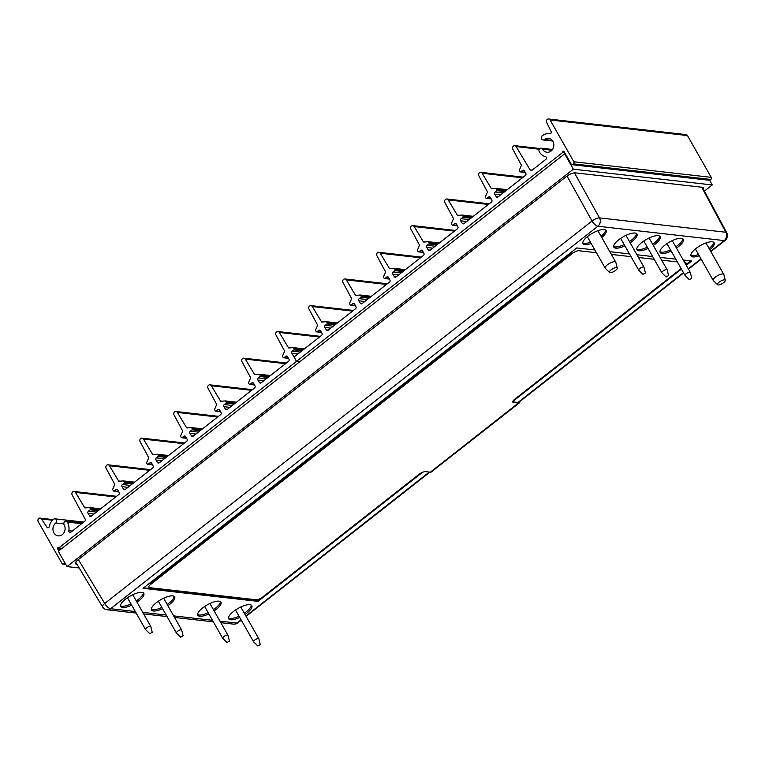 <?xml version="1.0" encoding="UTF-8"?>
<svg xmlns="http://www.w3.org/2000/svg" width="765" height="765" viewBox="0 0 765 765"><rect width="100%" height="100%" fill="white"/><g stroke="black" fill="none" stroke-linecap="round" stroke-linejoin="round"><path stroke-width="1.15" d="M64.939 562.954A0.755 0.65 96.5 0 1 64.891 563.002L63.791 563.862A1.52 1.31 96.5 0 1 61.984 563.48L38.25 521.701A2.276 1.96 96.5 0 1 41.473 518.976L46.952 527.209A1.52 1.31 -83.5 0 0 49.276 526.559A11.628 9.993 96.5 0 1 53.732 519.206A2.276 1.96 96.5 0 1 55.807 522.983A7.067 6.072 -83.5 0 0 53.072 530.566A7.067 6.072 -83.5 0 0 58.217 535.863A7.067 6.072 -83.5 0 0 64.184 532.373A7.067 6.072 -83.5 0 0 64.088 524.742A2.276 1.96 96.5 0 1 67.349 522.093A11.628 9.993 96.5 0 1 68.84 530.7A1.52 1.31 -83.5 0 0 70.839 532.191L84.762 521.261A1.52 1.31 -83.5 0 0 85.173 519.177L72.187 495.003A2.276 1.96 96.5 0 1 75.496 492.411L84.628 507.625A0.755 0.65 -83.5 0 0 85.202 507.931L89.266 507.549A0.755 0.65 96.5 0 1 89.849 507.874L90.356 508.763A0.755 0.65 96.5 0 1 90.155 509.815L88.424 511.173A1.52 1.31 -83.5 0 0 88.052 513.315L89.515 515.763A1.52 1.31 -83.5 0 0 91.312 516.117L118.728 494.601A1.52 1.31 -83.5 0 0 119.139 492.526L117.772 489.983A1.52 1.31 -83.5 0 0 115.945 489.571L114.215 490.929A0.755 0.65 96.5 0 1 113.306 490.738L112.809 489.849A0.755 0.65 96.5 0 1 112.771 489.093L114.635 484.838A0.755 0.65 -83.5 0 0 114.616 484.092L106.153 468.343A2.276 1.96 96.5 0 1 109.462 465.751L118.594 480.965A0.755 0.65 -83.5 0 0 119.168 481.281L123.232 480.889A0.755 0.65 96.5 0 1 123.815 481.214L124.322 482.103A0.755 0.65 96.5 0 1 124.121 483.155L122.39 484.513A1.52 1.31 -83.5 0 0 122.017 486.655L123.49 489.112A1.52 1.31 -83.5 0 0 125.278 489.457L152.694 467.941A1.52 1.31 -83.5 0 0 153.105 465.866L151.738 463.322A1.52 1.31 -83.5 0 0 149.911 462.911L148.181 464.269A0.755 0.65 96.5 0 1 147.272 464.078L146.775 463.198A0.755 0.65 96.5 0 1 146.737 462.443L148.601 458.178A0.755 0.65 -83.5 0 0 148.582 457.441L140.119 441.682A2.276 1.96 96.5 0 1 143.428 439.091L152.56 454.314A0.755 0.65 -83.5 0 0 153.134 454.62L157.198 454.228A0.755 0.65 96.5 0 1 157.781 454.553L158.288 455.443A0.755 0.65 96.5 0 1 158.087 456.495L156.356 457.862A1.52 1.31 -83.5 0 0 155.984 460.004L157.456 462.452A1.52 1.31 -83.5 0 0 159.244 462.806L186.66 441.281A1.52 1.31 -83.5 0 0 187.071 439.206L185.704 436.672A1.52 1.31 -83.5 0 0 183.877 436.251L182.147 437.618A0.755 0.65 96.5 0 1 181.238 437.427L180.741 436.538A0.755 0.65 96.5 0 1 180.703 435.782L182.567 431.517A0.755 0.65 -83.5 0 0 182.548 430.781L174.085 415.022A2.276 1.96 96.5 0 1 177.394 412.431L186.526 427.654A0.755 0.65 -83.5 0 0 187.1 427.96L191.164 427.568A0.755 0.65 96.5 0 1 191.747 427.893L192.254 428.782A0.755 0.65 96.5 0 1 192.053 429.834L190.322 431.202A1.52 1.31 -83.5 0 0 189.95 433.344L191.422 435.792A1.52 1.31 -83.5 0 0 193.21 436.146L220.626 414.63A1.52 1.31 -83.5 0 0 221.037 412.545L219.67 410.011A1.52 1.31 -83.5 0 0 217.843 409.6L216.113 410.958A0.755 0.65 96.5 0 1 215.204 410.767L214.707 409.877A0.755 0.65 96.5 0 1 214.669 409.122L216.533 404.857A0.755 0.65 -83.5 0 0 216.514 404.121L208.051 388.362A2.276 1.96 96.5 0 1 211.36 385.77L220.492 400.994A0.755 0.65 -83.5 0 0 221.066 401.3L225.13 400.917A0.755 0.65 96.5 0 1 225.713 401.243L226.22 402.122A0.755 0.65 96.5 0 1 226.019 403.184L224.288 404.542A1.52 1.31 -83.5 0 0 223.916 406.684L225.388 409.132A1.52 1.31 -83.5 0 0 227.176 409.485L254.592 387.97A1.52 1.31 -83.5 0 0 255.003 385.885L253.636 383.351A1.52 1.31 -83.5 0 0 251.809 382.94L250.078 384.298A0.755 0.65 96.5 0 1 249.18 384.107L248.673 383.217A0.755 0.65 96.5 0 1 248.644 382.462L250.499 378.197A0.755 0.65 -83.5 0 0 250.48 377.461L242.017 361.711A2.276 1.96 96.5 0 1 245.326 359.12L254.458 374.334A0.755 0.65 -83.5 0 0 255.032 374.64L259.096 374.257A0.755 0.65 96.5 0 1 259.679 374.582L260.186 375.462A0.755 0.65 96.5 0 1 259.985 376.523L258.254 377.881A1.52 1.31 -83.5 0 0 257.882 380.023L259.354 382.471A1.52 1.31 -83.5 0 0 261.142 382.825L288.558 361.31A1.52 1.31 -83.5 0 0 288.969 359.234L287.602 356.691A1.52 1.31 -83.5 0 0 285.775 356.28L284.045 357.637A0.755 0.65 96.5 0 1 283.146 357.446L282.639 356.557A0.755 0.65 96.5 0 1 282.61 355.801L284.465 351.546A0.755 0.65 -83.5 0 0 284.446 350.8L275.983 335.051A2.276 1.96 96.5 0 1 279.292 332.459L288.424 347.673A0.755 0.65 -83.5 0 0 288.998 347.989L293.062 347.597A0.755 0.65 96.5 0 1 293.645 347.922L294.152 348.811A0.755 0.65 96.5 0 1 293.951 349.863L292.297 351.164A1.52 1.31 -83.5 0 0 291.905 353.267L296.514 361.376L299.756 361.74L296.514 361.376L58.752 547.989L61.994 548.352M58.752 547.989A0.755 0.65 -83.5 0 0 57.652 548.849L60.894 549.213M84.628 507.625L86.368 507.826M89.266 507.549L100.598 508.83M89.849 507.874L100.311 509.06M118.594 480.965L120.335 481.166M123.232 480.889L134.564 482.18M123.815 481.214L134.277 482.399M124.322 482.103L133.349 483.126M124.121 483.155L132.154 484.063M157.198 454.228L168.53 455.519M157.781 454.553L168.243 455.739M158.288 455.443L167.315 456.466M158.087 456.495L166.12 457.413M191.747 427.893L202.209 429.089M192.254 428.782L201.281 429.806M225.713 401.243L236.175 402.428M226.22 402.122L235.247 403.155M259.679 374.582L270.141 375.768M260.186 375.462L269.213 376.495M288.424 347.673L290.165 347.874M293.999 348.553L303.447 349.624M293.645 347.922L304.107 349.108M57.652 548.849L58.79 550.867M294.152 348.811L303.179 349.834M659.621 236.127A13.292 4.399 -29.6 0 1 652.612 244.207M647.333 247.2A13.292 4.399 -29.6 0 1 636.805 249.084M78.346 559.569L104.719 603.47A6.082 1.96 149 0 0 102.548 606.855L102.548 606.855A6.082 6.082 0 0 0 107.071 609.772L136.189 613.071M710.857 251.609L725.144 240.392A6.082 2.372 -128.1 0 1 724.226 240.593A6.082 5.221 -83.5 0 0 725.842 232.244L599.511 217.901A6.082 1.874 150.9 0 0 592.024 220.999L104.719 603.47A6.082 2.372 51.9 0 0 110.59 608.72A6.082 5.221 96.5 0 1 107.071 609.772M220.836 622.681L233.402 624.116A6.082 5.221 -83.5 0 0 236.921 623.064A6.082 2.372 51.9 0 0 237.839 622.853L241.281 620.157M690.747 260.875L685.899 264.68M260.922 598.23L257.7 600.755L143.715 587.816M422.471 472.33L258.054 601.376L257.7 600.755M683.26 260.024L691.751 260.989L686.262 265.302M681.424 269.098L512.818 401.424M258.054 601.376L143.065 588.323L576.762 247.936L594.883 249.992M220.454 601.606A13.292 4.399 -29.6 0 1 213.445 609.686M208.166 612.689A13.292 4.399 -29.6 0 1 197.638 614.572M208.874 613.932A13.292 4.399 -29.6 0 1 197.839 615.28A13.292 4.399 -29.6 0 1 204.838 606.368A13.292 4.399 -29.6 0 1 219.029 601.156A13.292 4.399 -29.6 0 1 220.961 602.141A13.292 4.399 -29.6 0 1 214.152 610.929M682.772 238.757A13.292 4.399 -29.6 0 1 675.763 246.827M670.484 249.83A13.292 4.399 -29.6 0 1 659.956 251.714M671.192 251.083A13.292 4.399 -29.6 0 1 660.157 252.431A13.292 4.399 -29.6 0 1 667.156 243.509A13.292 4.399 -29.6 0 1 681.347 238.298A13.292 4.399 -29.6 0 1 683.279 239.292A13.292 4.399 -29.6 0 1 676.47 248.08M713.64 242.266A13.292 4.399 -29.6 0 1 709.098 248.51M698.522 254.516A13.292 4.399 -29.6 0 1 690.824 255.223M699.229 255.768A13.292 4.399 -29.6 0 1 691.024 255.931A13.292 4.399 -29.6 0 1 698.024 247.019A13.292 4.399 -29.6 0 1 712.215 241.807A13.292 4.399 -29.6 0 1 714.147 242.801A13.292 4.399 -29.6 0 1 709.805 249.763M251.322 605.115A13.292 4.399 -29.6 0 1 244.312 613.186M239.034 616.188A13.292 4.399 -29.6 0 1 228.506 618.072M239.741 617.441A13.292 4.399 -29.6 0 1 228.706 618.78A13.292 4.399 -29.6 0 1 235.706 609.868A13.292 4.399 -29.6 0 1 249.897 604.656A13.292 4.399 -29.6 0 1 251.828 605.651A13.292 4.399 -29.6 0 1 245.02 614.438M143.275 592.846A13.292 4.399 -29.6 0 1 136.275 600.917M130.987 603.92A13.292 4.399 -29.6 0 1 120.468 605.803M131.695 605.172A13.292 4.399 -29.6 0 1 120.669 606.521A13.292 4.399 -29.6 0 1 127.659 597.599A13.292 4.399 -29.6 0 1 141.86 592.387A13.292 4.399 -29.6 0 1 143.791 593.382A13.292 4.399 -29.6 0 1 136.983 602.17M174.143 596.356A13.292 4.399 -29.6 0 1 167.143 604.427M161.855 607.429A13.292 4.399 -29.6 0 1 151.336 609.313M162.562 608.672A13.292 4.399 -29.6 0 1 151.537 610.021A13.292 4.399 -29.6 0 1 158.527 601.108A13.292 4.399 -29.6 0 1 172.727 595.897A13.292 4.399 -29.6 0 1 174.659 596.891A13.292 4.399 -29.6 0 1 167.851 605.67M636.47 233.497A13.292 4.399 -29.6 0 1 629.461 241.577M624.173 244.58A13.292 4.399 -29.6 0 1 613.654 246.454M624.881 245.823A13.292 4.399 -29.6 0 1 613.855 247.172A13.292 4.399 -29.6 0 1 620.845 238.259A13.292 4.399 -29.6 0 1 635.046 233.038A13.292 4.399 -29.6 0 1 636.977 234.033A13.292 4.399 -29.6 0 1 630.169 242.821M605.593 229.997A13.292 4.399 -29.6 0 1 601.051 236.242M590.484 242.247A13.292 4.399 -29.6 0 1 582.787 242.954M591.192 243.5A13.292 4.399 -29.6 0 1 582.987 243.662A13.292 4.399 -29.6 0 1 589.978 234.75A13.292 4.399 -29.6 0 1 604.178 229.538A13.292 4.399 -29.6 0 1 606.11 230.533A13.292 4.399 -29.6 0 1 601.759 237.494M648.041 248.453A13.292 4.399 -29.6 0 1 637.006 249.801A13.292 4.399 -29.6 0 1 644.006 240.879A13.292 4.399 -29.6 0 1 658.196 235.668A13.292 4.399 -29.6 0 1 660.128 236.662A13.292 4.399 -29.6 0 1 653.32 245.45M609.82 251.685L629.48 253.923M636.958 254.764L652.641 256.552M660.109 257.394L675.791 259.182M724.579 279.875A4.447 1.473 150.4 0 0 719.664 281.74A4.447 1.473 150.4 0 0 717.58 284.714A4.447 1.473 150.4 0 0 722.084 283.691A4.447 1.473 150.4 0 0 725.277 280.344A4.447 1.473 150.4 0 0 724.579 279.875M725.277 280.344L723.881 274.597A6.082 2.008 150.4 0 0 723.814 274.415A6.082 2.008 150.4 0 0 722.925 273.966A6.082 2.008 150.4 0 0 716.442 276.347A6.082 2.008 150.4 0 0 713.238 280.42A6.082 2.008 150.4 0 0 713.363 280.573L717.58 284.714M615.108 267.788A4.447 1.473 150.4 0 0 610.814 270.083A4.447 1.473 150.4 0 0 609.533 272.455A4.447 1.473 150.4 0 0 614.046 271.422A4.447 1.473 150.4 0 0 617.24 268.075A4.447 1.473 150.4 0 0 615.108 267.788M617.24 268.075L615.835 262.328A6.082 2.008 150.4 0 0 615.768 262.156A6.082 2.008 150.4 0 0 612.928 261.936A6.082 2.008 150.4 0 0 607.267 264.91A6.082 2.008 150.4 0 0 605.201 268.161A6.082 2.008 150.4 0 0 605.316 268.305L609.533 272.455M183.112 635.849L181.716 630.102A3.041 1.004 150.4 0 0 181.678 630.006A3.041 1.004 150.4 0 0 178.541 630.637A3.041 1.004 150.4 0 0 176.39 633.009A3.041 1.004 150.4 0 0 176.447 633.085L180.664 637.235L183.112 635.849L180.664 637.235M691.732 278.25L690.336 272.503A3.041 1.004 150.4 0 0 690.298 272.416A3.041 1.004 150.4 0 0 689.858 272.187A3.041 1.004 150.4 0 0 686.616 273.382A3.041 1.004 150.4 0 0 685.019 275.419A3.041 1.004 150.4 0 0 685.077 275.496L689.294 279.636L691.732 278.25L689.294 279.636M152.245 632.339L150.839 626.592A3.041 1.004 150.4 0 0 150.81 626.506A3.041 1.004 150.4 0 0 150.37 626.277A3.041 1.004 150.4 0 0 147.119 627.472A3.041 1.004 150.4 0 0 145.522 629.509A3.041 1.004 150.4 0 0 145.58 629.585L149.797 633.726L152.245 632.339L149.797 633.726M229.414 641.099L228.018 635.361A3.041 1.004 150.4 0 0 227.98 635.266A3.041 1.004 150.4 0 0 224.843 635.897A3.041 1.004 150.4 0 0 222.692 638.268A3.041 1.004 150.4 0 0 222.758 638.345L226.976 642.485L229.414 641.099L226.976 642.485M668.581 275.62L667.185 269.873A3.041 1.004 150.4 0 0 667.147 269.787A3.041 1.004 150.4 0 0 666.487 269.548A3.041 1.004 150.4 0 0 663.303 270.858A3.041 1.004 150.4 0 0 661.859 272.789A3.041 1.004 150.4 0 0 661.916 272.866L666.143 277.007L668.581 275.62L666.143 277.007M645.431 272.99L644.034 267.243A3.041 1.004 150.4 0 0 643.996 267.157A3.041 1.004 150.4 0 0 641.309 267.549A3.041 1.004 150.4 0 0 638.698 269.787A3.041 1.004 150.4 0 0 638.708 270.16A3.041 1.004 150.4 0 0 638.765 270.236L642.992 274.377L645.431 272.99L642.992 274.377M260.282 644.608L258.886 638.861A3.041 1.004 150.4 0 0 258.847 638.775A3.041 1.004 150.4 0 0 256.772 638.89A3.041 1.004 150.4 0 0 253.569 641.778A3.041 1.004 150.4 0 0 253.626 641.854L257.843 645.995L260.282 644.608L257.843 645.995M75.601 562.524L76.557 564.216A7.124 2.352 -29.6 0 1 75.525 563.69A7.124 2.352 -29.6 0 1 78.107 559.76L566.425 176.495A7.124 2.352 -29.6 0 1 575.203 172.852L702.557 187.31A7.124 2.352 -29.6 0 1 703.59 187.846A7.124 2.352 -29.6 0 1 703.418 189.213M573.358 169.18L564.647 153.841L58.293 551.259L67.004 566.597L573.358 169.18L712.272 184.958L704.431 191.107M67.004 566.597L79.177 567.974M565.412 153.937L564.647 153.841M709.652 180.358L712.272 184.958M150.772 584.345L150.418 583.724L572.01 252.832L572.363 253.454L150.772 584.345A5.317 1.76 150.4 0 0 149.624 587.673L256.122 599.77A5.317 1.76 150.4 0 0 262.672 597.054L418.981 474.367A5.317 1.76 -29.6 0 1 425.541 471.651L430.293 472.196A6.837 2.668 51.9 0 0 431.326 471.957L519.387 402.849A6.837 2.668 -128.1 0 1 518.354 403.079L513.602 402.543A5.317 1.76 -29.6 0 1 512.827 402.141A5.317 1.76 -29.6 0 1 514.749 399.206L681.146 268.611M519.875 401.491A6.837 2.668 -128.1 0 1 519.387 402.849M685.851 264.585A5.317 1.76 150.4 0 0 686.186 263.227A5.317 1.76 150.4 0 0 685.421 262.835L684.818 262.768M677.341 261.917L661.668 260.138M654.19 259.287L638.517 257.509M631.039 256.657L611.378 254.429M596.432 252.727L578.923 250.738A5.317 1.76 150.4 0 0 572.363 253.454M686.186 263.227L685.832 262.605A5.317 1.76 150.4 0 0 685.067 262.204L685.421 262.835M519.339 401.405A6.082 2.372 -128.1 0 1 518.001 402.457L513.248 401.912A5.317 1.76 -29.6 0 1 512.751 401.778M321.577 335.395L294.037 357.006L296.514 361.376L562.897 152.302A0.755 0.65 96.5 0 1 563.996 151.441L571.436 164.532A0.755 0.65 -83.5 0 0 572.344 164.724L573.444 163.863A1.52 1.31 -83.5 0 0 573.836 161.75L550.102 119.971A2.276 1.96 -83.5 0 0 546.726 122.429L551.096 131.532A1.52 1.31 96.5 0 1 549.691 133.798A11.628 9.993 -83.5 0 0 549.069 133.703A11.628 9.993 -83.5 0 0 542.203 135.816A2.276 1.96 -83.5 0 0 544.384 139.517A7.067 6.072 96.5 0 1 548.553 138.236A7.067 6.072 96.5 0 1 553.793 145.943A7.067 6.072 96.5 0 1 546.956 152.273A7.067 6.072 96.5 0 1 542.586 149.185A2.276 1.96 -83.5 0 0 539.249 151.719A11.628 9.993 -83.5 0 0 545.445 156.634A1.52 1.31 96.5 0 1 545.856 159.369L531.933 170.299A1.52 1.31 96.5 0 1 530.135 169.945L516.107 146.584A2.276 1.96 -83.5 0 0 512.808 149.175L521.261 164.934A0.755 0.65 96.5 0 1 521.29 165.67L519.425 169.935A0.755 0.65 -83.5 0 0 519.454 170.691L519.961 171.58A0.755 0.65 -83.5 0 0 520.869 171.771L522.6 170.413A1.52 1.31 96.5 0 1 524.427 170.825L525.785 173.359A1.52 1.31 96.5 0 1 525.383 175.443L497.958 196.959A1.52 1.31 96.5 0 1 496.169 196.605L494.697 194.157A1.52 1.31 96.5 0 1 495.07 192.015L496.81 190.648A0.755 0.65 -83.5 0 0 497.001 189.596L496.504 188.706A0.755 0.65 -83.5 0 0 495.921 188.381L491.857 188.773A0.755 0.65 96.5 0 1 491.283 188.467L482.141 173.244A2.276 1.96 -83.5 0 0 478.842 175.835L487.295 191.594A0.755 0.65 96.5 0 1 487.324 192.331L485.459 196.595A0.755 0.65 -83.5 0 0 485.488 197.351L485.995 198.24A0.755 0.65 -83.5 0 0 486.903 198.431L488.634 197.064A1.52 1.31 96.5 0 1 490.461 197.485L491.819 200.019A1.52 1.31 96.5 0 1 491.407 202.094L463.992 223.619A1.52 1.31 96.5 0 1 462.203 223.265L460.731 220.817A1.52 1.31 96.5 0 1 461.104 218.675L462.844 217.308A0.755 0.65 -83.5 0 0 463.035 216.256L462.529 215.367A0.755 0.65 -83.5 0 0 461.955 215.042L457.891 215.434A0.755 0.65 96.5 0 1 457.317 215.128L448.175 199.904A2.276 1.96 -83.5 0 0 444.876 202.495L453.329 218.255A0.755 0.65 96.5 0 1 453.358 218.991L451.493 223.256A0.755 0.65 -83.5 0 0 451.522 224.011L452.029 224.891A0.755 0.65 -83.5 0 0 452.937 225.082L454.668 223.724A1.52 1.31 96.5 0 1 456.495 224.145L457.853 226.679A1.52 1.31 96.5 0 1 457.441 228.754L430.026 250.27A1.52 1.31 96.5 0 1 428.237 249.926L426.765 247.468A1.52 1.31 96.5 0 1 427.138 245.326L428.878 243.968A0.755 0.65 -83.5 0 0 429.069 242.916L428.563 242.027A0.755 0.65 -83.5 0 0 427.989 241.702L423.925 242.094A0.755 0.65 96.5 0 1 423.351 241.778L414.209 226.564A2.276 1.96 -83.5 0 0 410.91 229.156L419.363 244.905A0.755 0.65 96.5 0 1 419.392 245.651L417.527 249.906A0.755 0.65 -83.5 0 0 417.556 250.662L418.063 251.551A0.755 0.65 -83.5 0 0 418.971 251.742L420.702 250.384A1.52 1.31 96.5 0 1 422.529 250.796L423.887 253.339A1.52 1.31 96.5 0 1 423.475 255.414L396.06 276.93A1.52 1.31 96.5 0 1 394.271 276.576L392.799 274.128A1.52 1.31 96.5 0 1 393.172 271.986L394.912 270.628A0.755 0.65 -83.5 0 0 395.103 269.576L394.597 268.687A0.755 0.65 -83.5 0 0 394.023 268.362L389.959 268.745A0.755 0.65 96.5 0 1 389.385 268.439L380.243 253.225A2.276 1.96 -83.5 0 0 376.944 255.816L385.397 271.565A0.755 0.65 96.5 0 1 385.426 272.311L383.561 276.567A0.755 0.65 -83.5 0 0 383.59 277.322L384.097 278.211A0.755 0.65 -83.5 0 0 385.005 278.403L386.736 277.045A1.52 1.31 96.5 0 1 388.563 277.456L389.921 279.99A1.52 1.31 96.5 0 1 389.509 282.075L362.094 303.59A1.52 1.31 96.5 0 1 360.305 303.236L358.833 300.788A1.52 1.31 96.5 0 1 359.206 298.646L360.946 297.289A0.755 0.65 -83.5 0 0 361.137 296.227L360.631 295.347A0.755 0.65 -83.5 0 0 360.057 295.022L355.993 295.405A0.755 0.65 96.5 0 1 355.419 295.099L346.277 279.875A2.276 1.96 -83.5 0 0 342.978 282.467L351.431 298.226A0.755 0.65 96.5 0 1 351.46 298.962L349.595 303.227A0.755 0.65 -83.5 0 0 349.624 303.982L350.131 304.872A0.755 0.65 -83.5 0 0 351.039 305.063L352.77 303.705A1.52 1.31 96.5 0 1 354.597 304.116L355.955 306.65A1.52 1.31 96.5 0 1 355.543 308.735L328.128 330.251A1.52 1.31 96.5 0 1 326.339 329.897L324.867 327.449A1.52 1.31 96.5 0 1 325.24 325.307L326.98 323.949A0.755 0.65 -83.5 0 0 327.171 322.887L326.665 321.998A0.755 0.65 -83.5 0 0 326.091 321.683L322.027 322.065A0.755 0.65 96.5 0 1 321.453 321.759L312.311 306.536A2.276 1.96 -83.5 0 0 309.012 309.127L317.465 324.886A0.755 0.65 96.5 0 1 317.494 325.622L315.629 329.887A0.755 0.65 -83.5 0 0 315.658 330.643L316.165 331.532A0.755 0.65 -83.5 0 0 317.073 331.723L318.804 330.356A1.52 1.31 96.5 0 1 320.631 330.776L321.989 333.31A1.52 1.31 96.5 0 1 321.577 335.395M564.599 152.493L562.897 152.302M708.801 180.129A0.755 0.65 -83.5 0 0 709.71 180.32L572.344 164.724M709.71 180.32L710.809 179.459A1.52 1.31 -83.5 0 0 711.201 177.346L687.467 135.568A2.276 1.96 -83.5 0 0 686.081 134.602L548.706 119.005M506.956 189.902L496.504 188.706M507.243 189.672L495.921 188.381M493.023 188.659L491.283 188.467M491.235 198.919L486.903 198.431M472.072 217.279L463.035 216.256M472.99 216.552L462.529 215.367M472.33 217.069L462.892 215.998M459.057 215.319L457.317 215.128M438.106 243.939L429.069 242.916M439.024 243.213L428.563 242.027M438.364 243.729L428.926 242.658M425.091 241.979L423.351 241.778M404.14 270.6L395.103 269.576M405.058 269.873L394.597 268.687M370.174 297.26L361.137 296.227M371.092 296.533L360.631 295.347M336.198 323.911L327.171 322.887M337.126 323.193L326.665 321.998M293.951 349.863L301.984 350.772M292.297 351.164L300.329 352.072M291.905 353.267L297.929 353.956M63.791 563.862L65.57 564.063M41.473 518.976L52.556 520.238M46.952 527.209L48.807 527.42M55.807 522.983L63.782 523.891M67.349 522.093L81.635 523.709M68.84 530.7L72.245 531.082M75.496 492.411L115.706 496.973M90.356 508.763L99.383 509.786M90.155 509.815L98.178 510.724M88.424 511.173L96.447 512.091M88.052 513.315L94.019 513.994M89.515 515.763L91.475 515.993M115.945 489.571L117.628 489.763M114.215 490.929L118.546 491.426M109.462 465.751L149.672 470.312M122.39 484.513L130.413 485.431M122.017 486.655L127.985 487.334M123.49 489.112L125.441 489.332M149.911 462.911L151.594 463.102M148.181 464.269L152.512 464.766M143.428 439.091L183.638 443.652M152.56 454.314L154.301 454.506M156.356 457.862L164.379 458.771M155.984 460.004L161.951 460.673M157.456 462.452L159.407 462.672M183.877 436.251L185.56 436.442M182.147 437.618L186.478 438.106M177.394 412.431L217.604 417.002M186.526 427.654L188.267 427.845M192.101 428.524L201.549 429.595L192.111 428.543M191.393 427.597L202.495 428.859M192.053 429.834L200.086 430.752M190.322 431.202L198.345 432.11M189.95 433.344L195.917 434.023M191.422 435.792L193.373 436.012M217.843 409.6L219.526 409.782M216.113 410.958L220.444 411.446M211.36 385.77L251.57 390.341M220.492 400.994L222.233 401.195M235.496 402.954L226.077 401.883L235.515 402.945M225.359 400.936L236.462 402.199L225.245 400.917M226.019 403.184L234.052 404.092M224.288 404.542L232.311 405.45M223.916 406.684L229.883 407.363M225.388 409.132L227.339 409.351M251.809 382.94L253.492 383.131M250.078 384.298L254.41 384.785M245.326 359.12L285.536 363.681M254.458 374.334L256.199 374.534M260.033 375.213L269.481 376.284L260.043 375.223M259.325 374.286L270.428 375.539L259.211 374.257M259.985 376.523L268.018 377.432M258.254 377.881L266.277 378.79M257.882 380.023L263.849 380.702M259.354 382.471L261.305 382.701M285.775 356.28L287.458 356.471M284.045 357.637L288.376 358.135M279.292 332.459L319.502 337.021M293.291 347.626L304.394 348.878M574.458 172.852L599.511 217.901A6.082 5.221 96.5 0 1 597.895 226.249L110.59 608.72L135.309 611.522M142.778 612.373L166.177 615.031M173.645 615.873L212.479 620.291M219.947 621.132L236.921 623.064L241.08 619.793M245.919 616.007L429.289 472.082M518.001 402.457L683.422 272.617M688.261 268.821L700.979 258.838M710.647 251.255L724.226 240.593L597.895 226.249A6.082 2.372 -128.1 0 1 592.024 220.999L567.028 176.046M725.144 240.392A6.082 6.082 0 0 0 726.75 232.742A6.082 2.056 151.8 0 0 725.842 232.244L701.715 187.215M225.111 597.637L224.747 597.016M214.802 595.887L215.166 596.509M518.354 403.079L430.293 472.196M513.248 401.912L513.602 402.543M710.809 179.459L573.444 163.863M711.201 177.346L573.836 161.75M687.467 135.568L550.102 119.971M552.33 140.425L544.384 139.517M551.909 150.246L542.586 149.185M532.096 170.165L530.135 169.945M539.306 149.223L516.107 146.584M525.201 172.259L520.869 171.771M524.274 170.595L522.6 170.413M498.13 196.825L496.169 196.605M500.673 194.836L494.697 194.157M503.102 192.923L495.07 192.015M504.833 191.566L496.81 190.648M506.038 190.619L497.001 189.596M522.361 177.815L482.141 173.244M490.308 197.255L488.634 197.064M464.164 223.485L462.203 223.265M466.707 221.487L460.731 220.817M469.136 219.584L461.104 218.675M470.867 218.226L462.844 217.308M473.277 216.332L462.184 215.07M488.386 204.465L448.175 199.904M457.269 225.579L452.937 225.082M456.342 223.916L454.668 223.724M430.198 250.145L428.237 249.926M432.741 248.147L426.765 247.468M435.17 246.244L427.138 245.326M436.901 244.876L428.878 243.968M439.311 242.993L428.218 241.73M454.42 231.126L414.209 226.564M423.303 252.24L418.971 251.742M422.376 250.576L420.702 250.384M396.232 276.806L394.271 276.576M398.775 274.807L392.799 274.128M401.204 272.904L393.172 271.986M402.935 271.537L394.912 270.628M405.345 269.643L394.252 268.391M404.398 270.389L394.96 269.318L404.389 270.399M391.125 268.639L389.385 268.439M420.454 257.786L380.243 253.225M389.337 278.89L385.005 278.403M388.41 277.236L386.736 277.045M362.266 303.466L360.305 303.236M364.809 301.467L358.833 300.788M367.238 299.555L359.206 298.646M368.969 298.197L360.946 297.289M371.379 296.304L360.286 295.041M370.432 297.05L360.994 295.978M357.159 295.3L355.419 295.099M386.488 284.446L346.277 279.875M355.371 305.551L351.039 305.063M354.444 303.896L352.77 303.705M328.3 330.117L326.339 329.897M330.843 328.128L324.867 327.449M333.272 326.215L325.24 325.307M335.003 324.857L326.98 323.949M326.206 321.683L337.432 322.954L326.32 321.702M336.466 323.71L327.028 322.629L336.457 323.719M323.193 321.95L321.453 321.759M352.522 311.106L312.311 306.536M321.405 332.211L317.073 331.723M320.478 330.547L318.804 330.356M62.912 564.121L65.79 564.455M40.163 518.144L53.206 519.626M55.023 518.833L83.71 522.084M65.972 521.147L82.515 523.031M74.129 491.484L116.557 496.303M113.775 491.063L118.651 491.618M108.095 464.824L150.523 469.643M147.741 464.403L152.618 464.957M142.061 438.173L184.489 442.983M181.707 437.743L186.584 438.297M176.027 411.513L218.455 416.332M191.279 427.578L202.505 428.849M215.673 411.092L220.549 411.637M209.993 384.852L252.421 389.672M249.639 384.432L254.516 384.986M243.959 358.192L286.387 363.012M283.605 357.771L288.482 358.326M277.925 331.532L320.353 336.351M293.177 347.597L304.403 348.869M143.657 613.922L167.057 616.58M174.525 617.432L213.359 621.84M233.402 624.116A6.082 6.082 0 0 0 237.839 622.853M246.12 616.361L429.863 472.148M518.919 402.247L683.623 272.971M688.462 269.184L701.18 259.201M726.75 232.742L702.394 187.291M75.745 562.246L102.548 606.855M695.375 248.969L713.238 280.42M705.942 242.964L723.814 274.415M587.329 236.701L605.201 268.161M597.895 230.695L615.768 262.156M158.336 601.233L176.39 633.009M163.624 598.23L181.678 630.006M666.965 243.643L685.019 275.419M672.244 240.64L690.298 272.416M127.468 597.733L145.522 629.509M132.756 594.73L150.81 626.506M204.647 606.492L222.692 638.268M209.926 603.489L227.98 635.266M643.814 241.013L661.859 272.789M649.093 238.011L667.147 269.787M620.654 238.384L638.708 270.16M625.942 235.381L643.996 267.157M235.515 610.001L253.569 641.778M240.793 606.999L258.847 638.775M550.016 133.818L549.069 133.703M552.751 141.037L543.035 139.938M552.512 149.471L541.18 148.19M539.927 148.525L514.74 145.666M525.306 172.45L520.43 171.905M523.212 177.145L480.774 172.326M473.296 216.323L462.07 215.042M489.246 203.796L446.808 198.986M457.365 225.771L452.498 225.216M439.33 242.974L428.104 241.702M455.28 230.456L412.842 225.637M423.399 252.431L418.532 251.876M405.364 269.634L394.138 268.362M421.314 257.117L378.876 252.297M389.433 279.091L384.566 278.536M371.398 296.294L360.172 295.022M370.423 297.059L361.003 295.988M387.348 283.777L344.91 278.957M355.467 305.751L350.599 305.197M353.382 310.437L310.944 305.618M321.501 332.402L316.634 331.847"/></g></svg>
